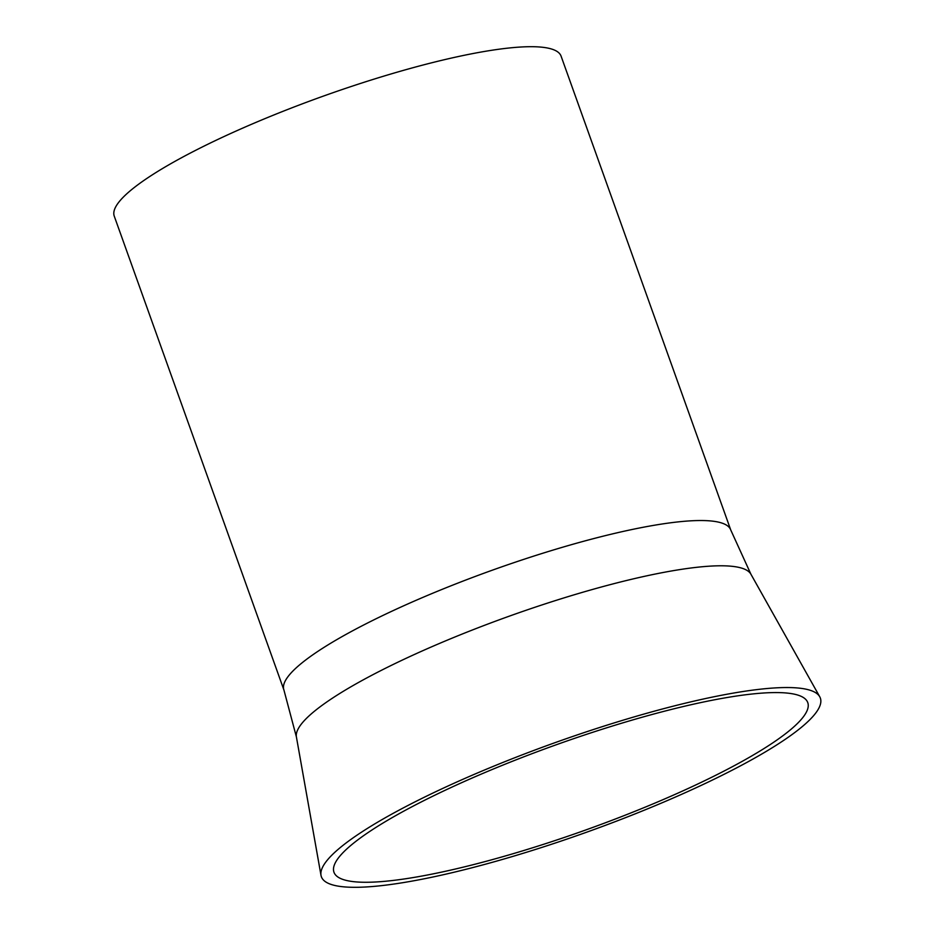 <?xml version="1.0" encoding="UTF-8"?>
<svg xmlns="http://www.w3.org/2000/svg" width="934" height="934" viewBox="0 0 934 934"><rect width="100%" height="100%" fill="white"/><g stroke="black" fill="none" stroke-linecap="round" stroke-linejoin="round"><path stroke-width="1.4" d="M482.598 773.527A251.631 45.077 160.3 0 0 333.613 870.92A251.631 45.077 160.3 0 0 659.135 801.314A251.631 45.077 160.3 0 0 807.198 701.352A251.631 45.077 160.3 0 0 482.598 773.527M283.913 689.969A237.306 42.52 160.3 0 1 424.083 596.873A237.306 42.52 160.3 0 1 730.75 529.987L561.089 56.157A237.306 42.52 160.3 0 0 254.422 123.043A237.306 42.52 160.3 0 0 114.252 216.139L283.913 689.969L296.405 736.949L321.004 875.356A264.999 47.482 160.3 0 0 663.817 802.061A264.999 47.482 160.3 0 0 819.748 696.776A264.999 47.482 160.3 0 0 477.904 772.792A264.999 47.482 160.3 0 0 321.004 875.356M730.75 529.987L750.913 574.212A241.497 43.268 160.3 0 0 439.389 643.479A241.497 43.268 160.3 0 0 296.405 736.949M750.913 574.212L819.748 696.776"/></g></svg>
